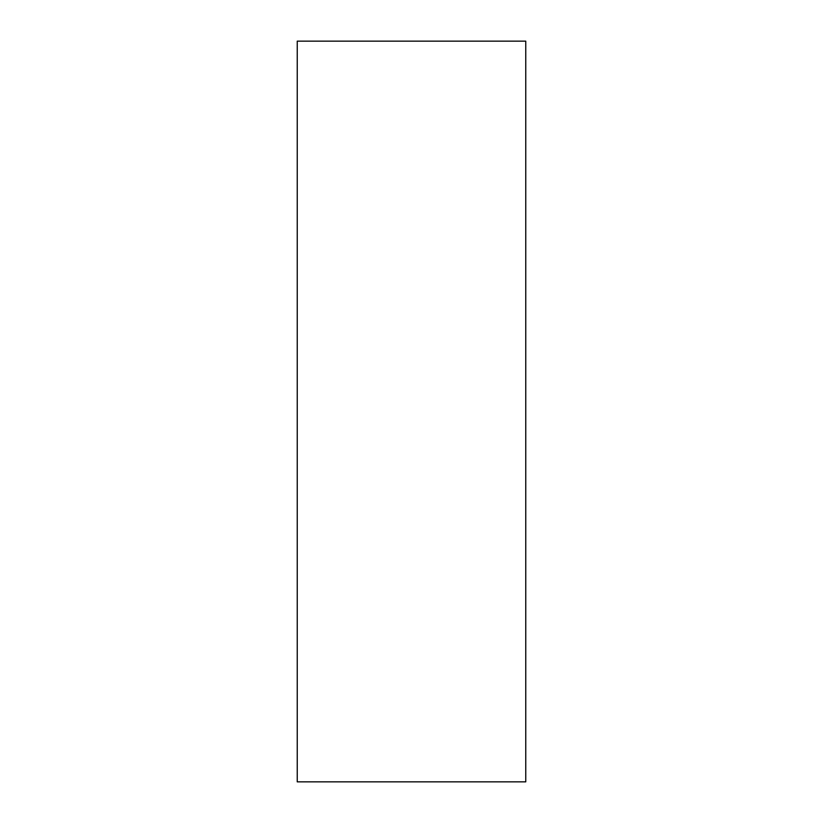 <?xml version="1.0" encoding="UTF-8"?>
<svg xmlns="http://www.w3.org/2000/svg" width="823" height="823" viewBox="0 0 823 823"><rect width="100%" height="100%" fill="white"/><g stroke="black" fill="none" stroke-linecap="round" stroke-linejoin="round"><path stroke-width="1.23" d="M525.763 411.5L525.763 781.85L297.237 781.85L297.237 41.15L525.763 41.15L525.763 411.5"/></g></svg>
